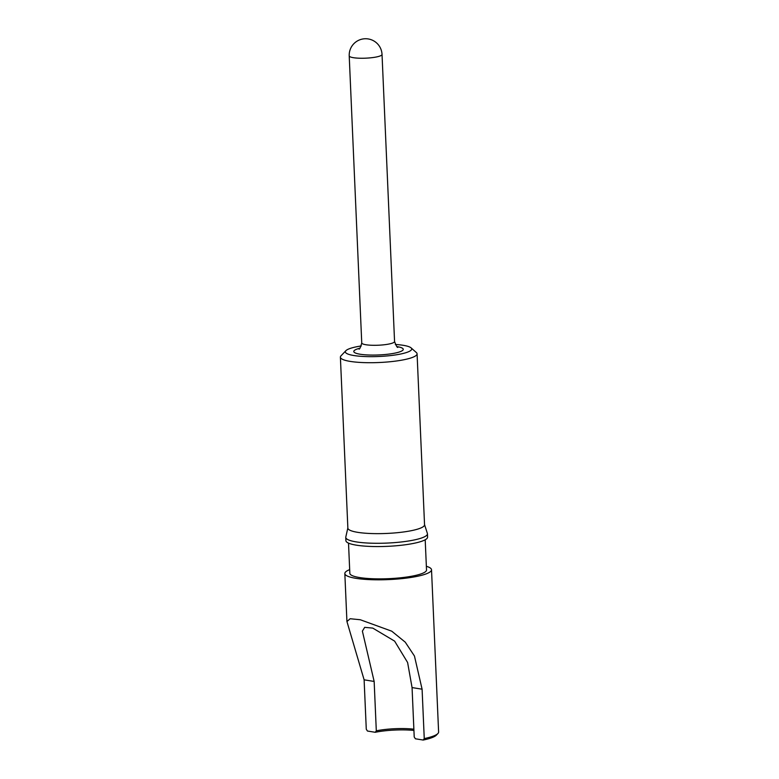 <?xml version="1.0" encoding="UTF-8"?>
<svg xmlns="http://www.w3.org/2000/svg" width="779" height="779" viewBox="0 0 779 779"><rect width="100%" height="100%" fill="white"/><g stroke="black" fill="none" stroke-linecap="round" stroke-linejoin="round"><path stroke-width="1.17" d="M361.261 345.944A33.205 6.086 -2.5 0 0 356.324 346.821A33.205 6.086 -2.5 0 0 345.876 350.706A33.205 6.086 -2.5 0 0 362.352 356.412A33.205 6.086 -2.5 0 0 400.708 354.007A33.205 6.086 -2.5 0 0 411.059 347.853A33.205 6.086 -2.5 0 0 395.313 344.454M411.059 347.853L416.356 352.536A38.375 7.03 177.5 0 1 417.077 353.822A38.375 7.03 177.5 0 1 404.379 359.645A38.375 7.03 177.5 0 1 363.277 362.586A38.375 7.03 177.5 0 1 340.394 357.172A38.375 7.03 177.5 0 1 341.007 355.828L345.876 350.706M340.394 357.172L347.862 528.104A38.375 7.03 -2.5 0 0 370.736 533.518A38.375 7.03 -2.5 0 0 411.848 530.577A38.375 7.03 -2.5 0 0 424.545 524.754L417.077 353.822M347.853 527.928L345.798 537.013A40.878 7.488 -2.5 0 0 345.759 537.383A40.878 7.488 -2.5 0 0 370.132 543.158A40.878 7.488 -2.5 0 0 413.922 540.022A40.878 7.488 -2.5 0 0 427.447 533.819A40.878 7.488 -2.5 0 0 427.379 533.449L424.536 524.579M345.759 537.383L345.905 540.665A40.878 7.488 -2.5 0 0 370.278 546.43A40.878 7.488 -2.5 0 0 414.058 543.294A40.878 7.488 -2.5 0 0 427.583 537.091L427.447 533.819M348.515 543.129L349.839 573.334A38.375 7.03 -2.5 0 0 372.713 578.748A38.375 7.03 -2.5 0 0 413.824 575.808A38.375 7.03 -2.5 0 0 426.522 569.985L425.198 539.779M424.253 738.589A43.381 7.946 -2.5 0 0 437.905 733.526L436.337 735.172A41.715 7.644 177.5 0 1 423.201 740.05L424.253 738.589L422.091 689.201L414.457 656.035L405.255 642.169L391.749 631.185L360.297 619.753L350.17 618.73L346.937 621.535L364.114 679.824L366.276 729.212L367.454 731.033L375.264 732.289L376.306 730.838A28.365 5.2 177.5 0 1 413.873 729.193M349.674 569.624A43.381 7.946 -2.5 0 0 344.834 573.548A43.381 7.946 -2.5 0 0 370.697 579.673A43.381 7.946 -2.5 0 0 417.164 576.343A43.381 7.946 -2.5 0 0 431.517 569.761A43.381 7.946 -2.5 0 0 426.356 566.284M376.306 730.838L374.154 681.45L362.381 631.126L364.689 627.348L372.761 628.098L394.622 641.127L407.602 662.491L412.062 687.575L414.214 736.973L415.402 738.784L423.201 740.05M413.931 730.439A30.04 5.502 -2.5 0 0 375.264 732.289M437.905 733.526A43.381 7.946 -2.5 0 0 438.606 732.007L431.517 569.761M349.216 55.884A16.427 3.009 -2.5 0 0 353.423 57.695A16.427 3.009 -2.5 0 0 376.598 56.935A16.427 3.009 -2.5 0 0 382.031 54.442A16.427 16.427 0 0 0 368.253 38.95A16.427 16.427 0 0 0 349.216 55.884L361.748 342.935A16.427 3.009 -2.5 0 0 371.544 345.253A16.427 3.009 -2.5 0 0 389.13 343.997A16.427 3.009 -2.5 0 0 394.563 341.504C396.268 346.08 397.387 348.009 397.923 347.268M396.959 346.606A24.762 4.538 177.5 0 1 395.07 353.091A24.762 4.538 177.5 0 1 361.183 354.387A24.762 4.538 177.5 0 1 359.82 348.232M412.062 687.575L422.091 689.201M364.114 679.824L374.154 681.45M346.928 621.535L344.834 573.548M394.563 341.504L382.031 54.442M361.748 342.935C360.463 347.648 359.508 349.664 358.905 348.973"/></g></svg>
